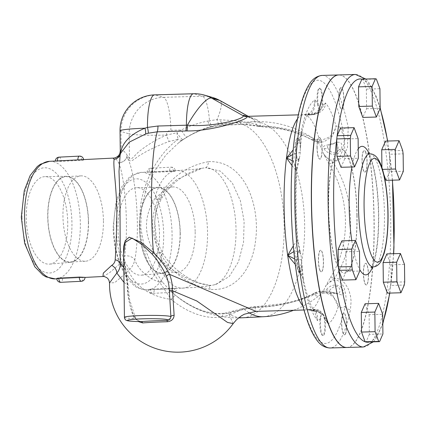 <?xml version="1.0" encoding="UTF-8"?>
<svg xmlns="http://www.w3.org/2000/svg" width="426" height="426" viewBox="0 0 426 426"><rect width="100%" height="100%" fill="white"/><g stroke="black" fill="none" stroke-linecap="round" stroke-linejoin="round"><path stroke-width="0.32" stroke-dasharray="2.13 1.6" d="M174.846 170.869L149.143 171.982A3.871 1.826 -92.9 0 1 150.777 168.206L150.777 168.206A3.871 1.826 -92.9 0 1 152.812 172.423L173.27 171.385C175.23 171.231 175.757 171.055 174.846 170.869L175.31 171.018A3.871 3.871 0 0 0 171.241 167.173L171.241 167.173A3.871 1.826 87.1 0 0 169.607 170.943M173.27 171.385A3.871 1.826 87.1 0 0 171.241 167.173L150.777 168.206A3.871 3.871 0 0 0 147.103 172.147M149.143 171.982L147.561 172.248L152.812 172.423M147.295 172.099L147.561 172.248M55.827 161.193L61.072 161.369L81.536 160.33C83.491 160.176 84.018 160 83.107 159.814L77.867 159.888A3.871 1.826 87.1 0 0 77.867 159.888L55.556 161.044M59.038 157.151A3.871 1.826 -92.9 0 1 61.072 161.369M83.555 159.596A3.871 3.871 0 0 1 83.571 159.968L83.107 159.814M81.536 160.33A3.871 1.826 87.1 0 0 79.502 156.118M171.039 288.12L176.742 288.397A3.871 3.871 0 0 1 173.068 292.337L173.068 292.337A3.871 1.826 87.1 0 0 174.703 288.562L154.239 289.6A3.871 1.826 -92.9 0 1 152.604 293.37L152.604 293.37A3.871 1.826 -92.9 0 1 150.575 289.158L171.039 288.12A3.871 1.826 87.1 0 0 171.252 290A3.871 1.826 87.1 0 0 173.068 292.337L152.604 293.37A3.871 3.871 0 0 1 148.536 289.526L148.999 289.675C148.094 289.488 148.615 289.313 150.575 289.158M176.284 288.295L174.703 288.562M154.239 289.6L148.999 289.675M81.329 281.282A3.871 1.826 87.1 0 0 82.963 277.512L62.505 278.545L56.796 278.471M62.505 278.545A3.871 1.826 -92.9 0 1 60.865 282.321M84.545 277.246L82.963 277.512M195.172 232.053A42.733 20.16 -92.9 0 1 177.088 272.294A42.733 20.16 -92.9 0 1 154.686 227.175A42.733 20.16 -92.9 0 1 172.775 186.934A42.733 20.16 -92.9 0 1 195.172 232.053M180.107 232.814A42.733 20.16 87.1 0 0 157.711 187.696A42.733 20.16 87.1 0 0 139.728 231.393A42.733 20.16 87.1 0 0 162.024 273.055A42.733 20.16 87.1 0 0 180.107 232.814M180.262 232.836A43.058 20.315 -92.9 0 1 162.381 273.359A43.058 20.315 -92.9 0 1 139.467 227.915A43.058 20.315 -92.9 0 1 158.03 187.36A43.058 20.315 -92.9 0 1 180.262 232.836M159.484 233.943A43.809 20.672 87.1 0 0 136.863 187.68A43.809 20.672 87.1 0 0 117.975 228.943A43.809 20.672 87.1 0 0 141.288 275.175A43.809 20.672 87.1 0 0 159.484 233.943M103.433 220.998A42.733 20.16 -92.9 0 1 85.349 261.239A42.733 20.16 -92.9 0 1 62.947 216.12A42.733 20.16 -92.9 0 1 81.036 175.879A42.733 20.16 -92.9 0 1 103.433 220.998M88.368 221.76A42.733 20.16 87.1 0 0 65.971 176.641A42.733 20.16 87.1 0 0 47.989 220.338A42.733 20.16 87.1 0 0 70.285 262.001A42.733 20.16 87.1 0 0 88.368 221.76M88.523 221.781A43.058 20.315 -92.9 0 1 70.641 262.304A43.058 20.315 -92.9 0 1 47.728 216.866A43.058 20.315 -92.9 0 1 66.291 176.305A43.058 20.315 -92.9 0 1 88.523 221.781M67.745 222.889A43.809 20.672 87.1 0 0 45.124 176.625A43.809 20.672 87.1 0 0 26.236 217.888A43.809 20.672 87.1 0 0 49.549 264.12A43.809 20.672 87.1 0 0 67.745 222.889M319.745 270.095A10.847 2.476 -91.7 0 1 318.419 257.97A10.847 2.476 -91.7 0 1 320.56 250.248A10.847 2.476 -91.7 0 1 323.35 261.016A10.847 2.476 -91.7 0 1 321.188 271.926A10.847 2.476 -91.7 0 1 319.745 270.095M319.894 270.089A10.847 2.476 88.3 0 0 321.342 271.921A10.847 2.476 88.3 0 0 323.499 261.01A10.847 2.476 88.3 0 0 320.714 250.243A10.847 2.476 88.3 0 0 318.568 257.964A10.847 2.476 88.3 0 0 319.894 270.089M302.018 267.501L301.619 261.111A10.847 2.476 -91.7 0 1 299.478 272.555A10.847 2.476 -91.7 0 1 296.693 261.788A10.847 2.476 -91.7 0 1 298.85 250.877A10.847 2.476 -91.7 0 1 300.559 253.518L299.702 250.903A10.847 2.476 88.3 0 0 299.451 250.861A10.847 2.476 88.3 0 0 297.295 261.772A10.847 2.476 88.3 0 0 300.085 272.539A10.847 2.476 88.3 0 0 302.018 267.501L303.126 281.384L303.248 278.934L302.013 264.903M301.619 261.111L301.555 260.073A10.783 2.46 88.3 0 0 300.745 254.285A7.748 5.16 -13.8 0 0 294.499 251.244A15.49 3.536 -91.7 0 1 295.66 259.556L303.248 278.934M300.74 254.29L300.554 253.518M345.422 333.744A10.847 2.476 -91.7 0 1 344.373 334.852A10.847 2.476 -91.7 0 1 341.583 324.085A10.847 2.476 -91.7 0 1 343.745 313.174A10.847 2.476 -91.7 0 1 346.402 321.523A10.847 2.476 -91.7 0 1 345.422 333.744M345.571 333.739A10.847 2.476 88.3 0 0 346.551 321.518A10.847 2.476 88.3 0 0 343.894 313.169A10.847 2.476 88.3 0 0 341.737 324.079A10.847 2.476 88.3 0 0 344.522 334.852A10.847 2.476 88.3 0 0 345.571 333.739M325.006 319.596L323.201 314.968A10.847 2.476 -91.7 0 1 324.83 327.12A10.847 2.476 -91.7 0 1 322.663 335.486A10.847 2.476 -91.7 0 1 319.958 326.481A10.847 2.476 -91.7 0 1 321.257 314.404L320.757 318.366A10.847 2.476 88.3 0 0 320.895 329.639A10.847 2.476 88.3 0 0 323.265 335.464A10.847 2.476 88.3 0 0 325.006 319.596L328.233 323.787L324.527 315.985L316.3 310.41L307.689 309.611L310.868 309.904L322.285 313.781L328.233 323.787A113.092 25.816 -91.7 0 0 338.271 306.566C336.572 297.976 330.943 293.274 321.39 292.47L316.555 293.706A7.748 3.317 -117.5 0 0 314.138 293.285A7.748 3.317 -117.5 0 0 313.35 294.206A78.379 17.892 88.3 0 0 320.347 294.664A78.379 17.892 88.3 0 0 325.272 286.863L330.342 277.635A7.748 2.551 32.4 0 1 334.399 278.508C331.252 280.34 328.212 283.125 325.272 286.863C328.457 282.172 332.402 279.967 337.115 280.255C341.034 282.22 343.521 285.351 344.581 289.648C346.349 295.591 346.524 301.145 345.108 306.321A4.649 3.27 -168.2 0 0 350.46 309.526A136.331 31.119 -91.7 0 1 330.049 347.973M323.201 314.968L322.967 314.596A10.783 2.46 88.3 0 0 321.481 314.17L321.252 314.404M368.357 274.866A10.847 2.476 -91.7 0 1 366.179 284.983A10.847 2.476 -91.7 0 1 363.389 274.216A10.847 2.476 -91.7 0 1 365.551 263.305A10.847 2.476 -91.7 0 1 368.357 274.866M368.506 274.861A10.847 2.476 88.3 0 0 365.7 263.3A10.847 2.476 88.3 0 0 363.543 274.211A10.847 2.476 88.3 0 0 366.328 284.978A10.847 2.476 88.3 0 0 368.506 274.861M365.62 152.343A10.847 2.476 -91.7 0 1 366.946 164.468A10.847 2.476 -91.7 0 1 364.8 172.189A10.847 2.476 -91.7 0 1 362.015 161.422A10.847 2.476 -91.7 0 1 364.171 150.511A10.847 2.476 -91.7 0 1 365.62 152.343M365.769 152.338A10.847 2.476 88.3 0 0 364.326 150.506A10.847 2.476 88.3 0 0 362.164 161.417A10.847 2.476 88.3 0 0 364.954 172.184A10.847 2.476 88.3 0 0 367.095 164.463A10.847 2.476 88.3 0 0 365.769 152.338M339.943 88.693A10.847 2.476 -91.7 0 1 340.992 87.58A10.847 2.476 -91.7 0 1 343.777 98.353A10.847 2.476 -91.7 0 1 341.62 109.264A10.847 2.476 -91.7 0 1 338.963 100.914A10.847 2.476 -91.7 0 1 339.943 88.693M340.092 88.688A10.847 2.476 88.3 0 0 339.112 100.909A10.847 2.476 88.3 0 0 341.769 109.258A10.847 2.476 88.3 0 0 343.931 98.347A10.847 2.476 88.3 0 0 341.141 87.58A10.847 2.476 88.3 0 0 340.092 88.688M318.142 104.061L318.744 108.726A10.847 2.476 -91.7 0 1 317.114 96.574A10.847 2.476 -91.7 0 1 319.276 88.214A10.847 2.476 -91.7 0 1 321.981 97.213A10.847 2.476 -91.7 0 1 320.687 109.29L322.391 105.297A10.847 2.476 88.3 0 0 322.253 94.018A10.847 2.476 88.3 0 0 319.883 88.193A10.847 2.476 88.3 0 0 318.142 104.061L314.915 99.876C315.362 109.897 312.572 111.213 311.773 113.689L305.309 114.924L313.903 114.306A15.49 3.536 -91.7 0 1 313.105 114.738A15.49 3.536 -91.7 0 1 311.773 113.689A7.748 7.013 148.4 0 0 318.978 109.099A10.783 2.46 88.3 0 0 320.458 109.53L320.682 109.29M318.744 108.726L318.978 109.099M301.555 260.073A7.748 1.102 -3.6 0 0 295.66 259.556L294.654 258.971M299.702 250.903L297.332 239.913L297.875 240.216L294.499 251.244L293.865 251.601M321.481 314.17A7.748 7.343 -137.4 0 0 314.17 309.793A15.49 3.536 -91.7 0 1 314.968 309.361A15.49 3.536 -91.7 0 1 316.3 310.41A7.748 7.013 -31.6 0 1 322.434 313.541L324.527 315.985M322.967 314.596A7.748 7.013 -31.6 0 0 322.45 313.568A7.748 7.013 -31.6 0 0 322.434 313.541M320.757 318.366L317.615 320.703C317.823 311.395 315.022 311.459 314.17 309.793L309.297 309.526C309.51 308.957 311.273 309.574 314.58 311.374L307.689 309.611L309.297 309.526M320.458 109.53A7.748 7.343 42.6 0 1 318.994 112.011A7.748 7.343 42.6 0 1 318.983 112.017A7.748 7.343 42.6 0 1 313.903 114.306L318.989 112.011C318.882 112.895 316.923 113.801 313.105 114.738L307.428 114.903M322.391 105.297L325.533 102.954L318.723 112.224L312.402 114.36L307.487 114.903M327.908 147.865C327.882 149.68 335.14 156.709 337.818 150.431C338.761 145.846 337.557 143.589 334.213 143.658L328.387 145.149C327.232 145.676 327.072 146.581 327.908 147.865A4.649 4.09 -27.4 0 1 323.989 148.259C322.567 145.538 323.909 146.107 333.553 143.333C339.341 141.192 342.089 142.108 341.796 146.075C342.089 148.248 340.267 155.043 332.781 154.659C327.514 152.694 324.58 150.559 323.989 148.259M330.342 277.635C350.987 245.504 350.401 197.451 328.952 164.079L323.643 153.829A78.379 17.892 88.3 0 0 315.874 140.362A78.379 17.892 88.3 0 0 311.459 139.494A7.748 2.833 -60.8 0 0 311.885 139.92A7.748 2.833 -60.8 0 0 314.665 138.988L319.532 140.17C329.058 138.897 334.57 134.222 336.066 126.149L332.807 135.809L324.175 141.709L320.885 142.177C317.327 142.172 314.186 141.272 311.459 139.494C296.203 131.32 279.174 126.9 260.366 126.224L244.476 124.152A7.748 4.681 -90.6 0 1 243.464 124.349A7.748 4.681 -90.6 0 1 243.454 124.349A7.748 4.681 -90.6 0 1 239.529 120.957L256.436 124.52L253.646 119.339L246.718 116.33M328.952 164.079A7.748 1.651 -32.6 0 0 332.983 162.53C329.793 160.74 326.678 157.838 323.643 153.829C327.791 160.948 337.312 163.52 340.353 155.873C344.336 147.156 345.204 138.658 342.957 130.372A4.649 2.774 168.3 0 1 348.234 127.369L347.419 147.865L342.658 157.588L332.983 162.524C355.886 196.583 356.487 245.664 334.399 278.508L337.988 278.657L341.657 280.329L344.794 283.253L347.754 287.875L349.128 291.128L350.492 296.107L351.104 301.182L350.46 309.526M329.655 290.591L329.394 291.837L337.669 293.562C339.884 293.37 340.433 291.586 339.314 288.2C335.906 283.301 329.761 289.637 329.655 290.591A4.649 4.329 35.3 0 0 325.725 290.404C326.391 289.723 331.524 282.172 340.23 286.32C344.293 291.448 344.799 294.323 341.758 294.936L329.532 291.821C325.586 291.916 324.319 291.443 325.725 290.404M316.555 293.706C298.285 301.949 277.704 306.416 254.812 307.109A7.748 1.278 -92.8 0 1 255.163 306.757A7.748 1.278 -92.8 0 1 255.754 307.492C277.007 306.848 296.208 302.423 313.35 294.206C316.033 292.433 319.149 291.443 322.706 291.235L332.307 294.488L338.271 306.566A90.823 20.73 -91.7 0 0 345.108 306.321A131.682 30.06 88.3 0 1 301.709 300.181A131.682 30.06 88.3 0 1 299.403 111.282A131.682 30.06 88.3 0 1 342.957 130.372A90.823 20.73 -91.7 0 0 336.066 126.149A113.092 25.816 -91.7 0 0 325.533 102.954C325.182 113.092 314.063 115.425 305.309 114.924C310.692 114.658 313.893 109.647 314.915 99.876A113.092 25.816 -91.7 0 0 301.288 131.038L301.47 133.801L294.366 153.498A15.49 3.536 -91.7 0 1 293.397 161.193C294.451 164.308 298.157 170.688 296.469 169.426L298.583 159.734L299.393 157.993A10.847 2.476 -91.7 0 1 298.099 159.761A10.847 2.476 -91.7 0 1 295.314 148.994A10.847 2.476 -91.7 0 1 297.47 138.083A10.847 2.476 -91.7 0 1 300.277 150.958L300.516 144.371A10.847 2.476 88.3 0 0 298.078 138.061A10.847 2.476 88.3 0 0 295.91 148.717A10.847 2.476 88.3 0 0 298.583 159.734M317.008 147.566A10.847 2.476 -91.7 0 1 319.186 137.449A10.847 2.476 -91.7 0 1 321.971 148.221A10.847 2.476 -91.7 0 1 319.814 159.132A10.847 2.476 -91.7 0 1 317.008 147.566M317.157 147.566A10.847 2.476 88.3 0 0 319.963 159.127A10.847 2.476 88.3 0 0 322.125 148.216A10.847 2.476 88.3 0 0 319.335 137.449A10.847 2.476 88.3 0 0 317.157 147.566M299.393 157.993L299.558 157.322A10.783 2.46 88.3 0 0 300.234 151.97L300.271 150.958M300.234 151.97A7.748 2.178 2.3 0 1 294.366 153.498L292.779 154.489M299.558 157.322A7.748 5.911 14.4 0 1 293.397 161.193L292.316 160.724M297.028 169.639L296.469 169.426L296.853 170.757L299.18 158.93M300.516 144.371L301.288 131.038L301.32 134.909L293.173 149.947M292.007 165.592L295.367 169.756L296.853 170.757M296.469 169.426A113.092 25.816 -91.7 0 0 297.332 239.913L293.333 245.914M295.309 264.44L303.179 278.487L303.126 281.384A113.092 25.816 -91.7 0 0 317.615 320.703L314.58 311.374C313.951 310.905 312.732 308.786 310.921 305.011C308.179 298.871 305.596 290.026 303.184 278.487L303.248 278.982M120.137 155.005L120.494 154.084A7.748 7.567 25.4 0 1 120.127 155.027A7.748 7.567 25.4 0 1 120.116 155.043A7.748 7.748 0 0 0 120.595 153.743L120.595 153.743A7.748 6.544 15.1 0 0 120.675 153.413M233.155 323.632L229.401 315.118L221.893 316.907A60.737 39.389 43.4 0 1 171.215 299.435L159.617 282.278C147.369 277.853 139.084 270.43 134.765 259.998A7.748 5.144 -170.6 0 0 124.541 255.999C129.057 227.83 124.834 175.352 118.513 162.641A7.748 7.05 -26.7 0 0 126.879 157.029C135.452 169.969 140.868 228.938 134.765 259.998C133.966 263.891 131.863 267.539 128.455 270.957L114.69 282.678L109.53 282.923M102.938 276.506L109.2 273.034L120.329 263.449C122.736 261.197 124.142 258.715 124.541 255.999M120.27 150.697L121.208 150.128A7.748 7.54 -85.8 0 1 113.955 158.083C115.494 158.248 117.017 159.766 118.513 162.641A7.748 6.981 -30.8 0 0 127.14 155.245A7.748 7.338 134.4 0 1 126.879 157.029A62.095 14.175 88.3 0 1 129.137 160.048C131.389 163.03 135.766 157.263 141.341 154.409C149.356 149.595 158.658 145.271 169.25 141.437A7.748 1.512 -109.9 0 1 166.433 135.122L176.955 132.715A7.748 1.725 84.3 0 0 178.254 139.323L169.25 141.437M120.851 152.913L120.494 154.084A7.748 6.544 15.1 0 0 120.595 153.743L120.925 152.71M113.955 158.083L113.646 158.078M123.721 260.44L125.34 268.928L127.198 284.637C127.369 296.267 129.786 307.146 134.44 317.274L138.29 321.555M125.345 268.923L123.812 267.65M123.993 282.39L127.198 284.637L127.997 284.547L129.557 299.515L135.234 317.391A3.099 0.745 -26.9 0 0 134.44 317.274M162.487 282.156A7.748 2.481 -38.9 0 0 159.617 282.278C144.286 261.708 137.87 236.936 140.367 207.957C143.306 179.421 160.272 151.757 178.254 139.323A7.748 4.739 -122.5 0 0 182.903 139.765A7.748 4.739 -122.5 0 1 182.903 139.765A7.748 4.739 -122.5 0 0 183.089 139.632A7.748 1.209 -123.9 0 1 183.052 139.664A7.748 1.209 -123.9 0 1 176.955 132.715A102.741 99.759 106.2 0 1 181.231 129.999A7.748 1.278 59 0 0 187.003 137.151A7.748 1.278 59 0 0 187.046 137.113A95.19 92.426 -73.8 0 0 183.089 139.632L178.824 142.619L165.884 155.016L154.611 170.991L146.198 189.022L141.421 208.01L140.777 227.772L144.398 247.362L151.858 265.845L162.487 282.156L168.568 288.935L175.437 295.234A7.748 0.57 -50.2 0 0 171.215 299.435C150.293 296.342 136.038 286.852 128.455 270.957A7.748 3.866 45.7 0 0 120.329 263.449M120.025 130.926A35.63 2.54 179.3 0 0 120.979 131.496L121.208 150.128C123.215 150.298 125.191 152.002 127.14 155.245A63.921 14.59 -91.7 0 1 129.461 158.35A7.748 6.965 149.6 0 1 129.137 160.048M193.58 93.747A35.63 8.131 -91.7 0 1 194.176 93.826L155.224 94.955A35.63 34.597 -73.8 0 0 120.979 131.496L129.163 133.87L129.461 158.35C131.325 161.156 135.335 154.036 140.474 150.469C147.875 144.531 156.528 139.414 166.433 135.122L166.433 135.063A30.986 2.21 179.3 0 1 129.163 133.87A35.63 34.597 106.2 0 1 163.403 97.33A30.986 7.072 -91.7 0 1 170.901 130.297A4.649 4.51 -73.8 0 0 166.433 135.063M247.288 116.346L247.336 116.341C248.182 116.325 251.095 117.384 256.085 119.514A7.748 6.353 114.2 0 1 253.15 119.094A7.748 6.353 114.2 0 1 252.645 118.827L248.145 116.319M256.085 119.514C259.674 121.037 260.962 123.141 259.951 125.824A7.748 6.954 -159.2 0 1 256.436 124.52A7.748 4.643 104.9 0 0 258.518 126.32A7.748 4.643 104.9 0 0 258.523 126.325A7.748 4.643 104.9 0 0 260.366 126.224A7.748 0.591 92.6 0 1 260.169 126.575L280.995 128.998C292.263 131.128 302.561 134.77 311.885 139.92A7.748 2.833 -60.8 0 0 311.891 139.92C318.914 143.045 318.179 141.826 320.789 142.193A7.748 1.768 -91.7 0 1 319.532 140.17A97.602 22.28 88.3 0 0 305.309 114.924A97.602 22.28 88.3 0 0 303.669 114.706A97.602 22.28 88.3 0 0 297.486 118.87M263.327 316.72A97.602 46.045 87.1 0 0 304.388 216.919A97.602 46.045 87.1 0 0 253.475 121.767A97.602 46.045 87.1 0 0 244.476 124.152L221.344 125.169A7.748 3.275 -95.9 0 1 220.849 125.324A7.748 3.275 -95.9 0 1 220.833 125.324A7.748 3.275 -95.9 0 1 217.026 119.631L239.529 120.957M221.344 125.169L213.138 126.559A7.748 2.029 -103 0 1 212.92 126.666A7.748 2.029 -103 0 1 209.485 120.718L217.026 119.631A30.986 7.231 -60.8 0 0 220.12 100.611M170.901 130.297L181.231 129.999C189.645 125.926 198.511 122.944 207.84 121.043L209.485 120.718A30.986 7.072 -91.7 0 0 202.361 96.201A35.63 34.597 106.2 0 1 212.723 97.517M314.665 138.988C298.413 130.846 280.175 126.458 259.951 125.824A7.748 0.591 92.6 0 0 260.169 126.575A7.748 7.748 0 0 1 258.523 126.325M178.861 142.588L182.903 139.76A7.748 7.748 0 0 0 183.052 139.664L187.003 137.151C194.741 132.518 202.877 129.142 211.408 127.028A7.748 2.029 -104 0 1 207.84 121.043M213.138 126.559L211.621 126.921C203.016 129.062 194.826 132.454 187.046 137.113M204.544 95.142A35.63 34.597 -73.8 0 0 194.176 93.826L202.361 96.201L163.403 97.33L155.224 94.955A35.63 8.131 88.3 0 0 154.622 94.876M208.591 161.64C245.344 160.059 260.222 206.764 255.605 240.237C252.948 265.957 237.325 292.002 210.151 289.302A15.49 4.665 96.4 0 0 207.462 284.861L206.972 284.893A58.868 27.775 87.1 0 0 208.862 285.255A58.868 27.775 87.1 0 0 213.666 284.951L210.694 285.585C206.125 286.373 200.497 287.007 193.819 287.481L147.162 289.962L137.8 287.965L134.541 286.038L126.373 277.598L119.067 263.183L114.695 246.462L113.039 228.235L115.994 201.738L121.889 186.583L129.078 177.541L132.108 175.299L141.219 172.376A58.868 27.775 -92.9 0 1 143.471 172.45A58.868 27.775 -92.9 0 1 172.024 232.149A58.868 27.775 -92.9 0 1 147.162 289.962A58.868 27.775 -92.9 0 1 144.904 289.882A58.868 27.775 -92.9 0 1 116.298 227.809A58.868 27.775 -92.9 0 1 141.219 172.376L176.684 170.581C190.129 169.82 198.569 169.047 202.015 168.259C195.747 169.734 189.836 172.237 184.282 175.773L179.719 178.835C172.253 184.186 166.193 190.731 161.534 198.473L157.306 207.771L155.751 213.426L154.675 221.302L156.433 238.661L157.716 242.815L162.343 252.709C167.503 261.175 174.127 268.258 182.216 273.95C187.85 278.013 193.921 281.133 200.422 283.311L207.457 284.861A15.49 4.665 96.4 0 0 206.972 284.893C190.8 282.71 168.302 269.839 155.405 254.098A58.868 27.775 87.1 0 0 180.374 288.093A58.868 27.775 87.1 0 0 182.632 288.168A58.868 27.775 87.1 0 0 207.494 230.354A58.868 27.775 87.1 0 0 178.941 170.661A58.868 27.775 87.1 0 0 176.684 170.581A58.868 27.775 87.1 0 0 154.729 198.724C143.503 217.015 143.732 235.477 155.405 254.098A15.49 2.844 149.3 0 1 162.349 252.709A15.49 2.844 149.3 0 1 161.198 255.083C150.085 234.694 149.84 214.576 160.464 194.714C171.556 176.662 187.6 165.639 208.591 161.64A15.49 4.878 84.9 0 1 205.54 167.732L202.015 168.259L176.747 179.495L154.729 198.724A15.49 4.697 -149.7 0 0 161.539 198.479A15.49 4.697 -149.7 0 0 160.464 194.714M254.812 307.103L255.989 311.374M385.503 141.107L389.087 150.831A131.682 30.06 -91.7 0 1 389.566 154.249L403.134 153.855M387.559 141.049A131.682 30.06 -91.7 0 1 389.087 150.831L402.655 150.437M392.362 180.171A131.682 30.06 -91.7 0 0 389.566 154.249L389.779 171.683L403.347 171.289M389.779 171.683L385.988 180.358M383.837 174.527L381.952 169.41L382.484 169.394M381.952 169.41L381.93 167.631M386.883 253.901L390.919 264.85L391.132 282.278A131.682 30.06 -91.7 0 1 390.733 285.447L404.301 285.053M393.539 253.71A131.682 30.06 -91.7 0 1 391.132 282.278L404.7 281.89M389.641 293.088A131.682 30.06 -91.7 0 0 390.733 285.447L387.362 293.152M390.919 264.85L404.487 264.455M365.077 303.77L369.113 314.718L382.681 314.329M369.113 314.718L369.353 334.346L382.921 333.952M369.353 334.346L365.982 342.051M341.892 240.844L345.928 251.793L359.496 251.399M345.928 251.793L346.168 271.421L359.736 271.027M346.168 271.421L342.376 280.095M340.518 128.05L344.549 138.998L358.117 138.604M344.549 138.998L344.788 158.626L358.357 158.232M344.788 158.626L340.997 167.301M361.898 79.151A131.682 30.06 -91.7 0 1 362.771 79.406L366.355 89.13L366.594 108.752L362.803 117.432M380.109 108.492A131.682 30.06 -91.7 0 0 362.771 79.406L376.344 79.012M366.355 89.13L379.923 88.736M366.594 108.752L380.162 108.358M346.785 347.488A136.331 31.119 88.3 0 0 374.145 220.301A136.331 31.119 88.3 0 0 338.883 74.939M357.063 215.343A61.967 14.143 88.3 0 0 341.034 149.27A61.967 14.143 88.3 0 0 328.6 207.084A61.967 14.143 88.3 0 0 344.629 273.157A61.967 14.143 88.3 0 0 357.063 215.343M356.913 215.348A61.967 14.143 -91.7 0 1 344.48 273.162A61.967 14.143 -91.7 0 1 328.451 207.089A61.967 14.143 -91.7 0 1 340.885 149.276A61.967 14.143 -91.7 0 1 356.913 215.348M346.711 347.488A136.331 31.119 88.3 0 0 373.996 220.306A136.331 31.119 88.3 0 0 338.803 74.944M210.151 289.302C189.059 285.058 172.743 273.652 161.198 255.083M216.195 284.323L229.209 276.533L238.491 261.772L243.518 242.527L244.13 221.334L240.339 200.609L232.276 182.924L220.364 171.108L205.54 167.732A58.868 27.775 87.1 0 1 235.743 222.809A58.868 27.775 87.1 0 1 213.666 284.951L216.195 284.323M221.893 316.907A7.748 5.314 -100 0 1 225.567 313.019C210.183 315.293 193.473 309.367 175.432 295.234A62.665 40.64 -136.6 0 0 227.724 313.264L244.274 309.303L255.754 307.492M254.812 307.109C248.369 307.79 243.049 309.004 238.848 310.746A7.748 5.41 -103 0 1 241.398 308.909A7.748 5.41 -103 0 1 244.274 309.303A97.602 46.045 87.1 0 0 248.677 312.546M238.848 310.746L229.401 315.118A7.748 6.06 -107.7 0 1 232.905 311.278A7.748 6.06 -107.7 0 1 236.244 311.379M302.918 306.033A97.602 22.28 88.3 0 0 307.689 309.611A97.602 22.28 88.3 0 0 309.324 309.824A97.602 22.28 88.3 0 0 321.39 292.47A7.748 1.768 -91.7 0 1 322.349 291.091C318.536 291.475 315.799 292.204 314.138 293.29C304.468 298.205 293.69 301.709 281.799 303.786L255.163 306.757C250.994 306.981 246.404 307.694 241.398 308.909L225.567 313.025A7.748 5.314 -100 0 1 227.724 313.264A97.602 46.045 87.1 0 0 238.917 317.599M170.874 315.24L170.874 316.848A3.099 1.427 -179.4 0 1 170.874 316.79A3.099 1.427 -179.4 0 1 170.89 316.64M170.869 315.086L170.874 316.79A23.238 1.656 179.3 0 1 170.874 316.848L168.046 320.155M140.351 321.587L134.259 318.584A3.099 0.745 -26.9 0 0 135.239 317.391C136.666 319.761 138.178 321.108 139.765 321.428L140.708 321.598M124.419 317.354A23.238 1.656 179.3 0 0 134.259 318.584C129.951 308.019 127.709 296.666 127.528 284.52L127.997 284.547L125.776 269.434A3.099 1.4 -14.6 0 1 125.638 270.089L123.646 254.184C123.46 257.091 124.168 262.171 125.771 269.429A3.099 1.4 -14.6 0 0 125.34 268.928M127.528 284.52L125.638 270.089M49.48 161.321A58.868 27.775 -92.9 0 1 80.338 223.474A58.868 27.775 -92.9 0 1 55.423 278.908M242.863 317.753A97.602 46.045 87.1 0 0 284.089 221.903A97.602 46.045 87.1 0 0 236.75 122.933A97.602 46.045 87.1 0 0 233.011 122.8A97.602 46.045 87.1 0 0 224.603 124.909A7.748 3.429 -93.3 0 1 224.007 125.068A7.748 3.429 -93.3 0 1 223.996 125.074A7.748 3.429 -93.3 0 1 220.386 119.711M211.621 126.921A7.748 2.029 -104 0 1 211.408 127.028L220.833 125.324M22.04 217.382A52.675 24.852 87.1 0 0 47.632 272.922A52.675 24.852 87.1 0 0 71.946 223.394A52.675 24.852 87.1 0 0 46.349 167.855A52.675 24.852 87.1 0 0 22.04 217.382M113.779 228.437A52.675 24.852 87.1 0 0 139.371 283.977A52.675 24.852 87.1 0 0 163.685 234.449A52.675 24.852 87.1 0 0 138.088 178.909A52.675 24.852 87.1 0 0 113.779 228.437M322.147 75.423A136.331 31.119 -91.7 0 1 348.234 127.369M293.583 310.282A97.602 97.602 0 0 0 320.347 294.664C321.539 292.257 330.991 292.14 332.307 294.488C329.122 292.103 325.805 290.974 322.36 291.096A7.748 1.768 -91.7 0 1 322.706 291.235M320.885 142.177A7.748 1.768 -91.7 0 1 320.794 142.193L321.795 142.044C318.909 141.885 316.933 141.32 315.874 140.362A97.602 97.602 0 0 0 253.475 121.767L233.011 122.8A97.602 97.602 0 0 0 178.824 142.614M382.782 322.7A131.682 30.06 -91.7 0 1 370.375 341.647M372.542 266.958A64.294 14.676 88.3 0 0 378.709 214.885A64.294 14.676 88.3 0 0 369.262 153.839M358.245 148.765A64.294 14.676 88.3 0 0 351.961 166.981M351.775 240.557A64.294 14.676 88.3 0 0 359.72 269.562M363.367 347.004A136.331 31.119 88.3 0 0 390.727 219.821A136.331 31.119 88.3 0 0 355.465 74.459M369.837 153.861A56.546 12.908 -91.7 0 1 384.465 214.15A56.546 12.908 -91.7 0 1 373.117 266.905M172.775 186.934L157.711 187.696M177.088 272.294L162.024 273.055M158.03 187.36L136.863 187.68M162.381 273.359L141.288 275.175M81.036 175.879L65.971 176.641M85.349 261.239L70.285 262.001M66.291 176.305L45.124 176.625M70.641 262.304L49.549 264.12M299.451 250.861L298.85 250.877M300.085 272.539L299.478 272.555M323.265 335.464L322.663 335.486M319.883 88.193L319.276 88.214M300.239 251.92L297.694 239.098C295.735 215.79 295.458 193.01 296.858 170.757M309.287 309.521L314.963 309.361C317.54 309.723 318.973 309.095 322.45 313.568M334.208 143.663L328.387 145.149A18.59 18.59 0 0 1 334.213 143.658M329.394 291.837L337.669 293.562A18.59 18.59 0 0 1 329.394 291.837M298.078 138.061L297.47 138.083M298.695 159.745L298.099 159.761M300.564 147.268L301.47 133.801M303.967 309.984L310.863 309.904L314.601 310.639C318.371 311.534 321.678 313.307 324.516 315.964M301.326 134.893C303.44 125.095 305.533 118.375 307.615 114.732L308.829 112.858C308.797 113.422 307.077 114.04 303.669 114.706L298.312 114.866M301.32 134.909L301.464 133.748M56.818 278.838L85.008 277.411M253.635 119.333L246.127 116.25M258.518 126.32L243.464 124.349L220.849 125.319M373.405 341.838L376.472 337.807L382.798 323.92M389.843 293.083L393.677 253.704M392.49 180.171L387.724 141.043M380.157 107.671L376.35 96.75L369.198 83.049L365.785 79.039M367.59 153.254C367.707 152.343 369.129 155.405 371.855 162.439C375.854 175.752 378.07 193.191 378.501 214.763C378.623 232.479 377.356 246.878 374.699 257.948C373.724 261.761 372.771 264.519 371.834 266.223L370.908 267.645M168.568 288.935A97.602 97.602 0 0 0 238.565 317.876M169.165 289.531L175.432 295.234M248.236 116.314L253.646 119.339M170.874 316.79C170.453 318.712 169.457 319.851 167.881 320.203"/><path stroke-width="0.64" d="M57.403 160.916A3.871 1.826 -92.9 0 1 59.038 157.151L59.038 157.151A3.871 3.871 0 0 0 55.364 161.023M83.555 159.596A3.871 3.871 0 0 0 79.502 156.118L79.502 156.118A3.871 1.826 87.1 0 0 77.867 159.883M56.796 278.471A3.871 3.871 0 0 0 60.865 282.321L60.865 282.321A3.871 1.826 -92.9 0 1 58.836 278.103L79.3 277.07A3.871 1.826 87.1 0 0 79.513 278.945A3.871 1.826 87.1 0 0 81.329 281.282L81.329 281.282A3.871 3.871 0 0 0 85.003 277.342L79.3 277.07M57.26 278.625C56.354 278.434 56.876 278.263 58.836 278.103M293.173 149.947L286.49 157.961L292.779 154.489M292.316 160.724L286.49 157.961L292.007 165.592M293.333 245.914L287.678 255.307L295.309 264.44M294.654 258.971L287.678 255.307L293.865 251.601M120.116 155.043A7.748 7.567 25.4 0 1 114.237 159.265C112.704 163.962 116.436 185.012 116.878 212.089C116.58 231.43 116.021 247.325 115.201 259.78A7.748 5.964 177.7 0 1 120.239 263.343L119.978 200.587L118.998 171.465L120.121 155.027M115.201 259.78C114.993 262.144 113.822 264.008 111.692 265.371A7.748 6.294 -129.5 0 1 116.831 273.055C119.243 270.419 120.377 267.182 120.239 263.343L123.812 267.65M111.692 265.371L103.305 273.119L102.938 276.506C104.535 276.101 108.215 278.455 107.954 278.774L108.965 280.345L109.53 282.923L116.831 273.055L123.993 282.39M120.675 153.413A7.748 6.544 15.1 0 0 120.76 151.72A7.748 7.551 -46.2 0 1 114.237 159.265C113.044 158.44 112.949 158.046 113.955 158.083M120.851 152.913L129.286 142.135L145.601 134.025A7.748 2.093 72.1 0 0 144.92 128.199C131.117 133.918 123.066 141.762 120.76 151.72L120.27 150.697C120.047 152.822 119.674 154.148 119.168 154.67C119.131 155.234 116.745 157.785 113.646 158.078L49.48 161.321L40.369 164.244L37.339 166.486L30.15 175.528L24.255 190.683L21.3 217.185L24.665 243.459L34.762 266.719L42.824 274.994L46.067 276.916L55.423 278.908A58.868 27.775 -92.9 0 1 24.559 216.754A58.868 27.775 -92.9 0 1 49.48 161.321M120.862 152.891L120.159 154.947M145.601 134.025L148.259 133.216L157.253 131.81A7.748 1.768 88.3 0 0 157.966 126.016L147.465 127.422L144.92 128.199A35.63 2.54 179.3 0 0 120.025 130.926L120.27 150.697M255.989 311.374L169.511 274.323C165.741 266.751 160.378 259.54 153.419 252.698C150.128 209.241 150.815 154.42 157.253 131.81L186.95 130.936C211.876 131.421 248.885 119.408 247.144 116.617A7.748 7.727 -17 0 1 243.102 115.696C245.621 119.03 211.403 127.587 187.435 125.153A7.748 1.528 -92.7 0 1 186.95 130.936M123.646 254.184L125.079 242.554L132.012 238.075L142.193 244.657L152.103 254.082A3.099 0.362 132.8 0 1 153.419 252.698L141.325 242.415L129.216 237.17L125.287 240.557L123.583 246.547L123.721 260.44M138.29 321.555L142.678 322.919A54.081 3.861 -0.7 0 1 167.338 321.747C171.465 321.273 173.728 319.154 174.133 315.394L172.546 290.761L196.785 300.98L227.516 322.429L233.155 323.632A68.165 68.165 0 0 1 109.53 282.917M148.259 133.216A7.748 1.544 74 0 0 147.465 127.422A35.63 8.131 88.3 0 1 154.622 94.876L154.622 94.876A35.63 35.63 0 0 0 120.025 130.926M247.144 116.617L247.336 116.341L298.312 114.866M246.718 116.33C244.146 115.361 242.942 115.148 243.102 115.696L211.573 98.081A35.63 8.312 119.2 0 0 187.435 125.153L186.412 125.196A35.63 8.131 -91.7 0 1 193.58 93.747L154.622 94.876M403.134 153.855A131.682 30.06 88.3 0 0 402.655 150.437L399.077 140.713L395.28 149.388L395.52 169.015L399.556 179.964L403.347 171.289L403.134 153.855M383.837 174.527L385.988 180.358L399.556 179.964M382.484 169.394L395.52 169.015M381.93 167.631L381.712 149.782L395.28 149.388M381.712 149.782L385.503 141.107L399.077 140.713M404.301 285.053A131.682 30.06 88.3 0 0 404.7 281.89L404.487 264.455L400.451 253.507L396.659 262.187L396.899 281.81L400.935 292.763L404.301 285.053M396.899 281.81L383.331 282.204L387.362 293.152L400.935 292.763M383.331 282.204L383.091 262.581L396.659 262.187M383.091 262.581L386.883 253.901L400.451 253.507M370.375 341.647A131.682 30.06 -91.7 0 1 365.982 342.051A131.682 30.06 -91.7 0 1 365.109 341.796L378.677 341.407A131.682 30.06 88.3 0 0 379.55 341.657L382.921 333.952L382.681 314.329L378.645 303.376L374.853 312.056L375.093 331.684L378.677 341.407M365.982 342.051L379.55 341.657M336.961 156.353L350.529 155.959L354.565 166.907L340.997 167.301L336.961 156.353L336.748 138.924A131.682 30.06 -91.7 0 0 333.696 201.823A131.682 30.06 -91.7 0 0 338.313 266.953L338.1 249.524L351.668 249.13L351.881 266.559L338.313 266.953A131.682 30.06 -91.7 0 0 338.792 270.372L352.361 269.977L355.944 279.701L342.376 280.095L338.792 270.372A131.682 30.06 -91.7 0 0 365.109 341.796L361.525 332.072L375.093 331.684M361.525 332.072L361.285 312.45L374.853 312.056M361.285 312.45L365.077 303.77L378.645 303.376M351.881 266.559A131.682 30.06 88.3 0 0 352.361 269.977M338.1 249.524L341.892 240.844L355.465 240.45L351.668 249.13M355.944 279.701L359.736 271.027L359.496 251.399L355.465 240.45M350.316 138.53L336.748 138.924A131.682 30.06 -91.7 0 1 337.147 135.756L350.715 135.361A131.682 30.06 88.3 0 0 350.316 138.53L350.529 155.959M358.767 106.484L372.335 106.09L376.371 117.038L362.803 117.432L358.767 106.484L358.527 86.856L361.898 79.151A131.682 30.06 -91.7 0 0 337.147 135.756L340.518 128.05L354.086 127.656L350.715 135.361M354.565 166.907L358.357 158.232L358.117 138.604L354.086 127.656M361.898 79.151L375.466 78.757L372.095 86.462L372.335 106.09M376.371 117.038L380.162 108.358L379.923 88.736L376.344 79.012A131.682 30.06 88.3 0 0 375.466 78.757M358.527 86.856L372.095 86.462M365.785 79.039L355.465 74.459L338.883 74.939A136.331 31.119 88.3 0 0 311.518 202.126A136.331 31.119 88.3 0 0 346.785 347.488L363.367 347.004L373.405 341.838M338.803 74.944A136.331 31.119 88.3 0 0 338.729 74.944A136.331 31.119 88.3 0 0 311.369 202.132A136.331 31.119 88.3 0 0 346.631 347.494A136.331 31.119 88.3 0 0 346.711 347.488M172.546 290.761C172.487 284.611 171.47 279.131 169.511 274.323A3.099 1.571 -26.7 0 0 166.428 276.341C168.179 280.665 169.159 285.612 169.378 291.176A3.099 0.293 176.1 0 1 172.546 290.761M170.89 316.64A3.099 1.427 -179.4 0 1 174.133 315.394M169.378 291.176L170.89 316.784A23.238 1.656 179.3 0 0 147.636 315.41A23.238 1.656 179.3 0 0 124.419 317.354C124.68 319.165 125.484 320.214 126.826 320.496C128.05 320.975 130.75 321.385 140.708 321.598L140.351 321.587M168.046 320.155L166.832 320.373A3.099 0.618 -91.5 0 1 167.338 321.747M140.686 321.598L141.049 321.598A20.139 1.438 -0.7 0 1 128.636 319.926A20.139 1.438 -0.7 0 1 154.079 318.717A20.139 1.438 -0.7 0 1 166.832 320.373A56.541 4.036 179.3 0 0 141.049 321.598A3.099 2.029 -94.2 0 1 142.678 322.919M152.103 254.082C158.275 261.143 163.046 268.561 166.428 276.341M297.486 118.87A97.602 22.28 88.3 0 0 286.49 157.961A97.602 22.28 88.3 0 0 287.678 255.307A97.602 22.28 88.3 0 0 302.918 306.033M248.677 312.546A97.602 46.045 87.1 0 0 263.327 316.72A97.602 97.602 0 0 0 293.583 310.282M157.966 126.016L186.412 125.196A7.748 1.768 -91.7 0 1 185.704 130.984M248.145 116.319L219.757 100.456A30.986 7.231 -60.8 0 1 220.12 100.611L212.723 97.517A35.63 34.597 106.2 0 1 219.757 100.456L211.573 98.081A35.63 34.597 -73.8 0 0 204.544 95.142A35.63 35.63 0 0 0 193.58 93.747M330.049 347.973A136.331 31.119 -91.7 0 1 294.787 202.611A136.331 31.119 -91.7 0 1 322.147 75.423C316.651 76.014 312.274 79.098 309.015 84.667C306.56 88.544 304.361 93.459 302.417 99.407C298.386 111.804 295.394 127.725 293.439 147.178C291.389 168.068 290.724 190.401 291.448 214.193C292.193 237.016 294.132 258.369 297.273 278.237C300.399 297.779 304.377 313.627 309.201 325.778C311.427 331.353 313.84 335.944 316.433 339.549C320.006 344.895 324.543 347.707 330.049 347.973L346.631 347.494M380.109 108.492A131.682 30.06 -91.7 0 1 387.559 141.049M389.641 293.088A131.682 30.06 -91.7 0 1 382.782 322.7M392.362 180.171A131.682 30.06 -91.7 0 1 393.539 253.71M369.262 153.839A64.294 14.676 88.3 0 0 358.245 148.765M351.961 166.981A64.294 14.676 88.3 0 0 351.775 240.557M359.72 269.562A64.294 14.676 88.3 0 0 372.542 266.958M355.465 74.459A136.331 31.119 88.3 0 0 328.105 201.647A136.331 31.119 88.3 0 0 363.367 347.004M387.921 213.714A51.897 11.848 -91.7 0 1 376.632 262.017A51.897 11.848 -91.7 0 1 364.081 206.791A51.897 11.848 -91.7 0 1 375.37 158.488A51.897 11.848 -91.7 0 1 387.921 213.714M370.913 267.64L373.117 266.905A56.546 12.908 -91.7 0 1 358.49 206.615A56.546 12.908 -91.7 0 1 369.837 153.861L367.595 153.254M238.917 317.599A97.602 46.045 87.1 0 0 242.863 317.753L263.327 316.72M79.502 156.118L59.038 157.151M60.865 282.321L81.329 281.282M55.423 278.908L56.818 278.838M85.008 277.411L102.938 276.506M246.127 116.25L247.336 116.341M233.155 323.632L236.547 319.676L241.409 315.836L244.364 314.207L255.898 311.379L303.967 309.984M382.798 323.92L389.843 293.083M393.677 253.704L393.965 247.234L392.49 180.171M387.724 141.043L380.157 107.671M373.117 266.905C376.531 266.681 379.273 264.605 381.334 260.68L384.114 253.459C386.089 246.334 387.33 237.335 387.841 226.472C389.05 200.54 385.285 170.597 378.474 159.718C376.099 155.788 373.219 153.834 369.837 153.861M338.729 74.944L322.147 75.423M238.565 317.876A97.602 97.602 0 0 0 242.863 317.753M220.12 100.611L248.236 116.314M167.892 320.203C169.484 320.128 170.485 318.989 170.89 316.784M123.646 254.114L124.419 317.354M204.544 95.142L212.723 97.517"/></g></svg>
